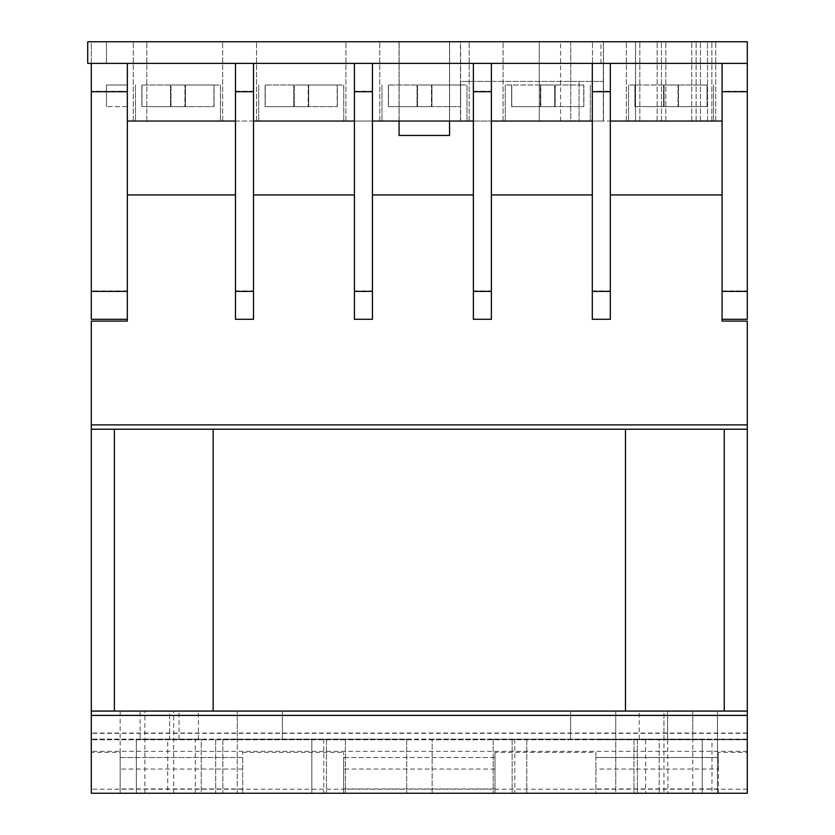 <?xml version="1.0" encoding="UTF-8"?>
<svg xmlns="http://www.w3.org/2000/svg" width="835" height="835" viewBox="0 0 835 835"><rect width="100%" height="100%" fill="white"/><g stroke="black" fill="none" stroke-linecap="round" stroke-linejoin="round"><path stroke-width="0.63" stroke-dasharray="4.17 3.13" d="M177.959 41.75L133.266 41.75L177.959 41.75M177.959 121.044L133.266 121.044L177.959 121.044M301.226 41.75L256.533 41.75L301.226 41.75M301.226 121.044L256.533 121.044L301.226 121.044M424.493 41.75L379.8 41.75L424.493 41.75M424.493 121.044L379.8 121.044L424.493 121.044M547.77 41.75L592.464 41.75L547.77 41.75M547.77 121.044L592.464 121.044L547.77 121.044M671.037 41.75L715.731 41.75L671.037 41.75M671.037 121.044L715.731 121.044L671.037 121.044M580.763 41.75L600.949 41.75L580.763 41.75M580.763 121.044L600.949 121.044L580.763 121.044M126.617 41.75L146.803 41.75L126.617 41.75M126.617 63.376L106.442 63.376L127.348 63.376L127.348 121.044L127.348 63.376L127.348 121.044L127.348 63.376L722.066 63.376L126.617 63.376M235.48 194.931L235.48 319.283L235.48 194.931L127.348 194.931L127.348 319.283L91.307 319.283L91.307 41.75L87.706 41.75L87.706 63.376L747.294 63.376L722.066 63.376L722.066 121.044L127.348 121.044L127.348 63.376L91.307 63.376L91.307 41.75L747.294 41.75L747.294 91.276L722.066 91.276L722.066 63.376L722.066 121.044M127.348 121.044L146.803 121.044L127.348 121.044L146.803 121.044L127.348 121.044L127.348 63.376L127.348 91.276L91.307 91.276M235.48 121.044L253.506 121.044M354.426 121.044L372.441 121.044M473.372 121.044L603.496 121.044L460.482 121.044L473.372 121.044L473.372 63.376L473.372 121.044L491.387 121.044L491.387 63.376L473.372 63.376L491.387 63.376L491.387 121.044L610.333 121.044M707.537 121.044L635.498 121.044L711.869 121.044L707.548 121.044L707.537 41.75L635.498 41.75L711.869 41.75L707.537 41.75L707.548 121.044M635.498 121.044L639.819 121.044L635.498 121.044L635.498 41.75L639.84 41.75L635.498 41.75L635.498 121.044M449.585 121.044L399.057 121.044L449.585 121.044L399.057 121.044L449.585 121.044L449.585 41.75L399.057 41.75L449.585 41.75L399.057 41.75L449.585 41.75L449.585 121.044M603.496 41.75L460.482 41.75L603.496 41.75L603.496 121.044L603.35 41.75M696.119 121.044L696.119 41.75L696.119 121.044M661.477 121.044L661.477 41.75L661.477 121.044M711.869 121.044L711.869 41.75L711.869 121.044M460.628 121.044L460.628 81.402L491.387 81.402L460.628 81.402L460.628 121.044L460.628 41.75M460.482 121.044L460.482 41.75M399.13 121.044L399.13 41.75L399.13 121.044M399.057 121.044L399.057 135.458L449.564 135.458L399.057 135.458L399.057 41.75L399.057 121.044L449.564 121.044L399.057 121.044L449.564 121.044L399.057 121.044L399.057 135.458L449.564 135.458L449.564 121.044M449.512 121.044L449.512 41.75L449.512 121.044M177.959 85.003L220.482 85.003L177.959 85.003M214.063 85.003L141.856 85.003L214.063 85.003L141.856 85.003L214.063 85.003L214.063 106.629L213.937 85.003L213.937 106.629L141.856 106.629L214.063 106.629L185.234 106.629L185.234 85.003L185.422 106.629L185.422 85.003L185.422 106.629L171.008 106.629L171.008 85.003L171.008 106.629L170.82 85.003L170.82 106.629L141.981 106.629L141.981 85.003L141.856 106.629L141.856 85.003L141.856 106.629L170.695 106.629L170.695 85.003L170.507 106.629L170.507 85.003L170.507 106.629L184.921 106.629L184.921 85.003L184.921 106.629L185.109 85.003L185.109 106.629L214.063 106.629L214.063 85.003M424.493 85.003L467.015 85.003L424.493 85.003M460.607 85.003L388.39 85.003L460.607 85.003L388.39 85.003L460.607 85.003L460.607 106.629L460.482 85.003L460.482 106.629L388.39 106.629L460.607 106.629L431.768 106.629L431.768 85.003L431.956 106.629L431.956 85.003L431.956 106.629L417.542 106.629L417.542 85.003L417.542 106.629L417.354 85.003L417.354 106.629L388.515 106.629L388.515 85.003L388.39 106.629L388.39 85.003L388.39 106.629L417.229 106.629L417.229 85.003L417.041 106.629L417.041 85.003L417.041 106.629L431.455 106.629L431.455 85.003L431.455 106.629L431.643 85.003L431.643 106.629L460.607 106.629L460.607 85.003M547.77 85.003L505.248 85.003L547.77 85.003M540.809 85.003L583.874 85.003L511.657 85.003L583.874 85.003L540.809 85.003L540.809 106.629L555.223 106.629L555.223 85.003L555.035 106.629L583.874 106.629L511.657 106.629L540.809 106.629L540.621 85.003L540.621 106.629L511.782 106.629L511.782 85.003L511.657 106.629L511.657 85.003L511.657 106.629L540.495 106.629L540.495 85.003L540.308 106.629L540.308 85.003L540.308 106.629L554.722 106.629L554.722 85.003L554.722 106.629L554.91 85.003L554.91 106.629L583.748 106.629L583.748 85.003L583.874 106.629L583.874 85.003L583.874 106.629L555.035 106.629L555.035 85.003L555.223 106.629L540.809 106.629L540.809 85.003M671.037 85.003L628.515 85.003L671.037 85.003M663.762 85.003L707.141 85.003L634.924 85.003L663.762 85.003L663.762 106.629L634.924 106.629L634.924 85.003L634.924 106.629L707.141 106.629L663.574 106.629L663.574 85.003L663.574 106.629L677.989 106.629L677.989 85.003L677.989 106.629L678.177 85.003L678.177 106.629L707.015 106.629L707.015 85.003L707.141 106.629L707.141 85.003L707.141 106.629L678.302 106.629L678.302 85.003L678.49 106.629L678.49 85.003L678.49 106.629L664.076 106.629L664.076 85.003L664.076 106.629L663.888 85.003L663.888 106.629L635.059 106.629L635.059 85.003L634.924 106.629L663.762 106.629L663.762 85.003M301.226 85.003L343.749 85.003L301.226 85.003M337.34 85.003L265.123 85.003L337.34 85.003L265.123 85.003L337.34 85.003L337.34 106.629L337.204 85.003L337.204 106.629L265.123 106.629L337.34 106.629L308.501 106.629L308.501 85.003L308.689 106.629L308.689 85.003L308.689 106.629L294.275 106.629L294.275 85.003L294.275 106.629L294.087 85.003L294.087 106.629L265.248 106.629L265.248 85.003L265.123 106.629L265.123 85.003L265.123 106.629L293.962 106.629L293.962 85.003L293.774 106.629L293.774 85.003L293.774 106.629L308.188 106.629L308.188 85.003L308.188 106.629L308.376 85.003L308.376 106.629L337.34 106.629L337.34 85.003M570.722 41.75L570.722 121.044L539.285 121.044L570.722 121.044L570.722 41.75L539.285 41.75L539.285 121.044L539.285 41.75L570.722 41.75M126.617 85.003L106.442 85.003L127.348 85.003L127.348 106.629L127.348 85.003L127.348 106.629L127.348 85.003L106.442 85.003L126.617 85.003M126.617 106.629L106.442 106.629L126.617 106.629M167.731 739.184L201.245 739.184L201.245 793.25L167.731 793.25L167.731 739.184L169.599 739.184L169.599 711.076L120.146 711.076L169.599 711.076L169.599 739.184L136.366 739.184L136.366 793.25L215.66 793.25L195.286 793.25L195.286 739.184L198.438 739.184L140.113 739.184L140.113 711.076L198.438 711.076L140.113 711.076M667.979 793.25L717.453 793.25L717.453 711.076L667.499 711.076L717.453 711.076L717.453 793.25L711.973 793.25L711.973 739.184L667.499 739.184L667.499 711.076L667.979 793.25L659.201 793.25L711.973 793.25L711.973 739.184L659.201 739.184L659.201 793.25L659.201 739.184L667.979 739.184M663.94 793.25L717.505 793.25L637.366 793.25L637.366 739.184L702.245 739.184L702.245 793.25L702.245 739.184L639.213 739.184L645.664 739.184L645.664 793.25L663.94 793.25L663.94 711.076L639.213 711.076L692.779 711.076L663.94 711.076L663.94 739.184M718.455 769.045L718.455 757.512L595.919 757.512L595.919 793.25L718.455 793.25L718.455 769.045L595.919 769.045M718.455 752.366L718.455 793.25L747.294 793.25L747.294 739.184L718.455 739.184L747.294 739.184L747.294 733.047L747.294 752.366L718.455 752.366L718.455 757.512L595.919 757.512L595.919 752.366L595.919 793.25L195.286 793.25M747.294 752.366L747.294 793.25L91.307 793.25L91.307 739.737L120.146 739.737L120.146 739.184L91.307 739.184L91.307 733.047L91.307 752.366L120.146 752.366L120.146 757.512L242.693 757.512L242.693 752.366L242.693 793.25L242.693 757.512L120.146 757.512L120.146 793.25L120.146 711.076M242.693 769.045L120.146 769.045M282.418 739.184L282.418 711.076L237.286 711.076L282.418 711.076L237.286 711.076L282.418 711.076L282.418 739.184L237.286 739.184L237.286 711.076L237.286 793.25L406.687 793.25L237.286 793.25L237.286 739.184L282.418 739.184L282.418 711.076L282.418 739.184L311.82 739.184L311.82 793.25L222.872 793.25L345.419 793.25L311.82 793.25L311.82 739.184L345.419 739.184L222.872 739.184L406.687 739.184L282.418 739.184M603.35 121.044L603.35 81.402L592.307 81.402L603.35 81.402L603.496 121.044L603.496 63.376L592.307 63.376L592.307 121.044L592.307 63.376L592.307 121.044L592.307 63.376L592.307 121.044L592.307 63.376L592.307 121.044L592.307 63.376L603.496 63.376M127.348 194.931L127.348 91.276M610.333 194.931L610.333 319.283L610.333 194.931L722.066 194.931L722.066 321.089L747.294 321.089L747.294 424.848L91.307 424.848L91.307 321.089L127.348 321.089L127.348 319.283M592.307 91.276L592.307 319.283L610.333 319.283L592.307 319.283L592.307 194.931L592.307 319.283L610.333 319.283L610.333 63.376L592.307 63.376L600.949 63.376L592.307 63.376L592.307 91.276L610.333 91.276M491.387 194.931L491.387 319.283L473.372 319.283L473.372 194.931L473.372 319.283L491.387 319.283L491.387 194.931L592.307 194.931M372.441 194.931L372.441 319.283L354.426 319.283L354.426 194.931L354.426 319.283L372.441 319.283L372.441 194.931L473.372 194.931M253.506 194.931L253.506 319.283L235.48 319.283L253.506 319.283L253.506 194.931L354.426 194.931M722.066 194.931L722.066 91.276M127.348 290.956L91.307 290.956M722.066 290.956L747.294 290.956L747.294 319.283L722.066 319.283M747.294 290.956L747.294 91.276M592.307 290.956L610.333 290.956M615.739 793.25L493.193 793.25L615.739 793.25L615.739 711.076L570.608 711.076L615.739 711.076L570.608 711.076L615.739 711.076L615.739 739.184L615.739 711.076L615.739 739.184L432.133 739.184L432.133 793.25L633.974 793.25L432.133 793.25L432.133 739.184L633.974 739.184L615.739 739.184L615.739 793.25M140.113 739.184L201.245 739.184L201.245 793.25L136.366 793.25L136.366 739.184L136.366 793.25L136.366 739.184L195.286 739.184M167.731 793.25L91.307 793.25L91.307 424.848M645.664 739.184L637.366 739.184L637.366 793.25L645.664 793.25M747.294 429.221L114.374 429.221L114.374 711.076L747.294 711.076L724.227 711.076L724.227 429.221L625.467 429.221L625.467 711.076L213.134 711.076L213.134 429.221L114.374 429.221L114.374 711.076L213.134 711.076L213.134 429.221L91.307 429.221M625.467 429.221L625.467 711.076L724.227 711.076L724.227 429.221L625.467 429.221L625.467 711.076L724.227 711.076L724.227 429.221M692.779 793.25L692.779 711.076L717.505 711.076L692.779 711.076L692.779 739.184M724.227 711.076L747.294 711.076L747.294 793.25L91.307 793.25L91.307 752.366M625.467 711.076L213.134 711.076L213.134 429.221M114.374 429.221L114.374 711.076L213.134 711.076M114.374 711.076L91.307 711.076M747.294 711.076L747.294 429.18L91.307 429.18L747.294 429.18L747.294 424.848M747.294 789.179L91.307 789.179M747.294 739.737L91.307 739.737L91.307 739.184L120.146 739.184L120.146 739.737L343.613 739.737L343.613 739.184L242.693 739.184L343.613 739.184L343.613 739.737L595.919 739.737L595.919 739.184L494.988 739.184L595.919 739.184L595.919 739.737L747.294 739.737M718.455 739.184L718.455 739.737L718.455 739.184M494.988 739.184L494.988 739.737L494.988 739.184M242.693 739.184L242.693 739.737L242.693 739.184M747.294 733.297L91.307 733.297M747.294 751.343L91.307 751.343M494.988 752.366L494.988 793.25L494.988 752.366L595.919 752.366M494.988 757.512L343.613 757.512L343.613 793.25L343.613 752.366L343.613 757.512L494.988 757.512M242.693 752.366L343.613 752.366M494.988 769.045L343.613 769.045M179.066 739.184L179.066 711.076M406.687 739.184L406.687 793.25L406.687 739.184M633.974 739.184L633.974 793.25L633.974 739.184M570.608 739.184L570.608 711.076L570.608 739.184L570.608 711.076L570.608 739.184L615.739 739.184L493.193 739.184L570.608 739.184M526.791 739.184L526.791 793.25L526.791 739.184M222.872 739.184L222.872 793.25L222.872 739.184M473.372 91.276L473.372 319.283L491.387 319.283L491.387 63.376L473.372 63.376L473.372 91.276L491.387 91.276M491.387 81.402L491.387 121.044L579.072 121.044L491.387 121.044L491.387 81.402L592.307 81.402L491.387 81.402M473.372 290.956L491.387 290.956M354.426 91.276L354.426 319.283L372.441 319.283L372.441 63.376L354.426 63.376L354.426 91.276L372.441 91.276M354.426 290.956L372.441 290.956M235.48 91.276L235.48 319.283L253.506 319.283L253.506 63.376L235.48 63.376L235.48 91.276L253.506 91.276M235.48 290.956L253.506 290.956M603.35 81.402L603.35 63.376M592.307 121.044L491.387 121.044M579.072 81.402L579.072 121.044L579.072 81.402M215.66 739.184L215.66 793.25L215.66 739.184M323.792 739.184L323.792 793.25M345.419 739.184L345.419 793.25L345.419 739.184M326.443 739.184L326.443 793.25L326.443 739.184M120.146 752.366L120.146 793.25M512.158 739.184L512.158 793.25L512.158 739.184M493.193 739.184L493.193 793.25L493.193 739.184M514.819 739.184L514.819 793.25M700.44 121.044L700.44 41.75L700.44 121.044M691.787 121.044L691.787 41.75L691.787 121.044M639.84 121.044L639.819 41.75L639.84 121.044M635.519 121.044L635.519 41.75L635.519 121.044M657.155 121.044L657.155 41.75L657.155 121.044M665.808 121.044L665.808 41.75L665.808 121.044M718.455 788.929L595.919 788.929M242.693 788.929L120.146 788.929M747.294 739.121L91.307 739.121M494.988 788.929L343.613 788.929M144.873 793.25L144.873 711.076M173.711 793.25L173.711 711.076M133.266 121.044L133.266 41.75L133.266 121.044M256.533 121.044L256.533 41.75L256.533 121.044M379.8 121.044L379.8 41.75L379.8 121.044M503.077 121.044L503.077 41.75L503.077 121.044M626.344 121.044L626.344 41.75L626.344 121.044M560.577 121.044L560.577 41.75M106.442 63.376L106.442 41.75L106.442 63.376M146.803 121.044L146.803 41.75L146.803 121.044M222.653 121.044L222.653 41.75L222.653 121.044M469.186 121.044L469.186 41.75L469.186 121.044M592.464 121.044L592.464 41.75L592.464 121.044M600.949 63.376L600.949 41.75M345.92 121.044L345.92 41.75L345.92 121.044M715.731 121.044L715.731 41.75L715.731 121.044M220.482 85.003L220.482 121.044L220.482 85.003M135.447 85.003L135.447 121.044L135.447 85.003M467.015 85.003L467.015 121.044L467.015 85.003M381.981 85.003L381.981 121.044L381.981 85.003M590.282 85.003L590.282 121.044L590.282 85.003M505.248 85.003L505.248 121.044L505.248 85.003M713.549 85.003L713.549 121.044L713.549 85.003M628.515 85.003L628.515 121.044L628.515 85.003M343.749 85.003L343.749 121.044L343.749 85.003M258.714 85.003L258.714 121.044L258.714 85.003M106.442 106.629L106.442 85.003L106.442 106.629M747.294 733.047L91.307 733.047M198.438 739.184L198.438 711.076M639.213 739.184L639.213 711.076M717.505 793.25L717.505 711.076"/><path stroke-width="1.25" d="M127.348 121.044L235.48 121.044M253.506 121.044L354.426 121.044M372.441 121.044L473.372 121.044M491.387 121.044L592.307 121.044M610.333 121.044L722.066 121.044M722.066 91.704L722.066 63.376L747.294 63.376L747.294 41.75L87.706 41.75L87.706 63.376L747.294 63.376L747.294 91.704L722.066 91.704L722.066 321.089L747.294 321.089L747.294 711.076L91.307 711.076L91.307 793.25L747.294 793.25L91.307 793.25M399.057 121.044L399.057 135.458L449.564 135.458L449.564 121.044M127.348 91.704L91.307 91.704L91.307 63.376L127.348 63.376L127.348 321.089L91.307 321.089L91.307 711.076M127.348 194.931L235.48 194.931M610.333 194.931L722.066 194.931M491.387 194.931L592.307 194.931M372.441 194.931L473.372 194.931M253.506 194.931L354.426 194.931M91.307 91.704L91.307 319.283L127.348 319.283M127.348 291.384L91.307 291.384M747.294 91.704L747.294 291.384L722.066 291.384M747.294 291.384L747.294 319.283L722.066 319.283M592.307 319.283L610.333 319.283L610.333 63.376L592.307 63.376L592.307 319.283M592.307 91.704L610.333 91.704M592.307 291.384L610.333 291.384M724.227 711.076L724.227 429.221M114.374 429.221L114.374 711.076M747.294 429.221L91.307 429.221M625.467 429.221L625.467 711.076M213.134 711.076L213.134 429.221M747.294 711.076L747.294 793.25M473.372 319.283L491.387 319.283L491.387 63.376L473.372 63.376L473.372 319.283M473.372 91.704L491.387 91.704M473.372 291.384L491.387 291.384M354.426 319.283L372.441 319.283L372.441 63.376L354.426 63.376L354.426 319.283M354.426 91.704L372.441 91.704M354.426 291.384L372.441 291.384M235.48 319.283L253.506 319.283L253.506 63.376L235.48 63.376L235.48 319.283M235.48 91.704L253.506 91.704M235.48 291.384L253.506 291.384M747.294 424.89L91.307 424.89M747.294 715.397L91.307 715.397"/></g></svg>
